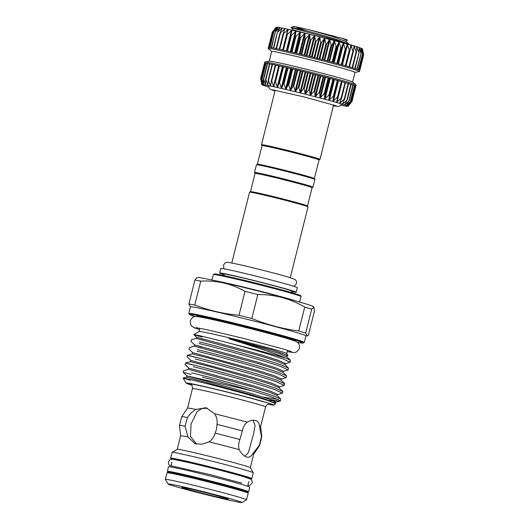 <?xml version="1.0" encoding="UTF-8"?>
<svg xmlns="http://www.w3.org/2000/svg" width="529" height="529" viewBox="0 0 529 529"><rect width="100%" height="100%" fill="white"/><g stroke="black" fill="none" stroke-linecap="round" stroke-linejoin="round"><path stroke-width="0.79" d="M246.355 491.6A41.877 1.223 -165.9 0 0 248.584 491.758A41.877 1.223 -165.9 0 0 242.07 489.431A41.877 1.223 -165.9 0 0 196.603 477.495A41.877 1.223 -165.9 0 0 167.349 471.352A41.877 1.223 -165.9 0 0 169.379 472.265M248.584 491.758L249.728 487.189A41.877 1.223 -165.9 0 0 243.214 484.862A41.877 1.223 -165.9 0 0 197.753 472.926A41.877 1.223 -165.9 0 0 168.493 466.783L167.349 471.352M291.373 292.557L291.724 291.148A34.854 1.018 -165.9 0 0 274.187 285.825A34.854 1.018 -165.9 0 0 239.564 277.17A34.854 1.018 -165.9 0 0 224.117 274.167L223.767 275.576M291.591 291.671A39.47 1.151 -165.9 0 0 296.2 292.272L297.351 287.71A39.47 1.151 -165.9 0 0 277.487 281.673A39.47 1.151 -165.9 0 0 238.281 271.88A39.47 1.151 -165.9 0 0 220.791 268.481L219.641 273.043A39.47 1.151 -165.9 0 0 223.985 274.69M296.2 292.272A39.47 1.151 -165.9 0 0 276.343 286.242A39.47 1.151 -165.9 0 0 237.131 276.442A39.47 1.151 -165.9 0 0 219.641 273.043M290.249 277.685L308.03 206.899A30.146 0.879 -165.9 0 0 308.023 206.872A30.146 0.879 -165.9 0 0 292.491 202.19A30.146 0.879 -165.9 0 0 262.92 194.811A30.146 0.879 -165.9 0 0 249.582 192.192A30.146 0.879 -165.9 0 0 249.562 192.212L231.781 262.999M308.023 206.872L307.481 205.96A29.393 0.86 -165.9 0 0 292.332 201.397A29.393 0.86 -165.9 0 0 263.502 194.203A29.393 0.86 -165.9 0 0 250.495 191.643L249.582 192.192M188.807 313.452L190.46 306.873A59.532 1.739 14.1 0 1 232.052 315.608A59.532 1.739 14.1 0 1 296.683 332.569A59.532 1.739 14.1 0 1 305.934 335.882L304.287 342.455A59.532 1.739 14.1 0 0 295.03 339.149A59.532 1.739 14.1 0 0 230.399 322.181A59.532 1.739 14.1 0 0 188.807 313.452L189.527 314.59L195.056 316.58A58.779 1.713 -165.9 0 1 218.398 320.124A58.779 1.713 -165.9 0 1 294.23 339.737A58.779 1.713 -165.9 0 1 297.291 342.256L303.249 343.123L304.287 342.455M197.714 277.54A59.724 1.739 14.1 0 1 240.755 286.705A59.724 1.739 14.1 0 1 304.175 303.388A59.724 1.739 14.1 0 1 313.406 306.602L313.876 307.051L311.7 309.154A66.125 1.931 -165.9 0 0 308.486 308.176A66.125 1.931 -165.9 0 0 304.737 307.071C290.229 298.594 274.591 294.422 257.815 294.554A66.125 1.931 -165.9 0 0 245.006 291.36C231.352 283.637 216.599 280.231 200.756 281.137A66.125 1.931 -165.9 0 0 194.91 280.026L196.689 277.831L197.714 277.54M190.433 306.965L188.899 303.95A66.125 1.931 14.1 0 1 194.745 305.061C209.041 310.49 223.793 313.895 238.996 315.284A66.125 1.931 14.1 0 1 251.811 318.478C266.947 324.654 282.585 328.826 298.726 330.995A66.125 1.931 14.1 0 1 302.482 332.1A66.125 1.931 14.1 0 1 305.696 333.078L307.197 335.955L308.354 335.379L314.365 311.455L313.876 307.051M196.953 316.56L197.019 316.289A50.877 1.481 14.1 0 1 232.562 323.755A50.877 1.481 14.1 0 1 287.796 338.249A50.877 1.481 14.1 0 1 295.704 341.079L295.638 341.35M234.512 344.472C254.879 350.026 270.855 354.761 282.446 358.682L290.137 362.2L290.395 360.322L286.209 358.318A50.619 1.475 14.1 0 0 282.797 357.267A50.619 1.475 14.1 0 0 234.512 344.472C200.96 335.637 181.93 331.637 202.045 336.98L193.865 334.599L198.997 331.504A45.269 1.323 14.1 0 1 231.213 338.322A45.269 1.323 14.1 0 1 279.742 351.077A45.269 1.323 14.1 0 1 286.771 353.551L287.981 355.561L286.976 356.037L287.207 355.686L283.154 353.65L272.752 350.059L287.981 355.561M268.944 404.116C268.302 404.685 267.535 403.052 265.565 406.9A37.678 1.098 -165.9 0 0 259.706 404.804A37.678 1.098 -165.9 0 0 218.801 394.072A37.678 1.098 -165.9 0 0 192.477 388.544L187.57 408.077A37.678 1.098 14.1 0 1 187.577 408.077A37.678 1.098 14.1 0 1 195.816 409.446L206.046 407.714L214.629 413.79A37.678 1.098 14.1 0 1 247.235 422.188C250.554 420.429 253.391 419.874 255.758 420.515C257.98 421.243 259.19 423.015 259.402 425.825A37.678 1.098 14.1 0 1 260.658 426.434A37.678 1.098 14.1 0 1 260.658 426.44L261.736 436.835A41.255 1.203 14.1 0 1 261.736 436.848L259.547 445.544A41.255 1.203 14.1 0 1 259.547 445.557A41.255 1.203 14.1 0 0 259.303 445.332L261.452 436.623L259.402 425.825M246.931 457.135L246.587 457.043C249.159 457.717 251.215 456.606 252.763 453.71L259.303 445.332M253.113 420.277L255.064 425.547L253.556 434.038L248.366 452.665L244.788 456.203M195.816 409.446C192.582 411.397 189.785 414.101 187.418 417.553L185.084 426.215L188 437.027L195.254 443.811L201.946 444.208L208.975 441.874A37.678 1.098 14.1 0 1 239.194 449.657C241.416 453.684 243.876 456.143 246.587 457.043M208.975 441.874C212.036 439.731 214.08 436.822 215.098 433.145L216.493 429.455L216.983 424.377C217.545 420.495 216.758 416.971 214.629 413.79M196.623 444.142L190.42 436.372L191.101 423.954L197.006 411.774L201.661 408.593L207.368 408.183M255.408 420.423L255.758 420.515M170.649 458.2L172.104 452.414A41.877 1.223 14.1 0 1 172.13 452.381L177.222 449.333A37.678 1.098 14.1 0 1 204.042 455.013A37.678 1.098 14.1 0 1 244.431 465.626A37.678 1.098 14.1 0 1 250.283 467.682L253.331 472.781A41.877 1.223 14.1 0 1 253.338 472.814L251.883 478.606A41.877 1.223 14.1 0 0 245.377 476.279A41.877 1.223 14.1 0 0 199.909 464.343A41.877 1.223 14.1 0 0 170.649 458.2L171.363 459.304M185.084 426.215A41.255 1.203 14.1 0 0 179.516 425.442A41.255 1.203 14.1 0 1 179.516 425.442L180.594 435.85A37.678 1.098 14.1 0 1 180.594 435.843A37.678 1.098 14.1 0 1 188 437.027M172.13 452.381A41.877 1.223 14.1 0 1 201.933 458.689A41.877 1.223 14.1 0 1 246.825 470.486A41.877 1.223 14.1 0 1 253.331 472.781M191.597 385.105A45.196 1.316 14.1 0 1 186.115 383.102A45.196 1.316 14.1 0 1 217.069 389.542A45.196 1.316 14.1 0 1 266.748 402.569A45.196 1.316 14.1 0 1 273.744 405.115A45.196 1.316 14.1 0 1 267.972 404.288M273.744 405.115L275.622 403.693L268.924 400.956C256.274 396.664 224.918 388.141 204.392 383.009C182.135 377.541 177.513 376.628 190.513 380.258M275.622 403.693L267.786 400.05L251.189 394.766L186.499 377.091L183.107 378.076L186.115 383.102M199.023 343.506L213.094 346.991C234.545 352.605 267.039 361.644 280.502 366.412L288.193 369.936L288.45 368.058L280.906 364.818C267.443 360.051 234.949 351.011 213.498 345.391L199.426 341.913M203.612 340.306L196.206 338.434L191.372 339.81L190.976 341.403L194.586 344.901L259.276 362.577L276.343 368.025L283.326 371.146L283.094 371.497L288.193 369.936M197.079 351.236L211.157 354.721C232.601 360.335 265.102 369.374 278.558 374.142L286.255 377.666L286.513 375.788L278.962 372.548C265.498 367.781 233.005 358.741 211.554 353.127L197.482 349.643M201.668 348.036L194.269 346.164L189.435 347.54L189.032 349.133L192.642 352.631L257.332 370.307L274.406 375.762L281.382 378.883L281.15 379.227L286.255 377.666M195.141 358.973L209.213 362.451C230.664 368.065 263.158 377.111 276.621 381.872L284.311 385.396L284.714 383.803L277.017 380.278C263.554 375.511 231.061 366.471 209.616 360.857C187.63 355.085 180.31 353.564 195.538 357.379M284.569 383.518L280.959 380.027L273.612 376.86L257.015 371.57L212.519 359.105L192.325 353.894L187.491 355.27L187.087 356.87L190.698 360.361L255.388 378.037L272.461 383.492L279.438 386.613L279.206 386.964L284.311 385.396M193.197 366.703L207.269 370.181C228.72 375.802 261.214 384.841 274.677 389.609L282.367 393.126L282.77 391.533L275.073 388.008C261.617 383.247 229.117 374.201 207.672 368.587C185.686 362.815 178.366 361.3 193.594 365.109M282.625 391.255L279.021 387.757L271.668 384.59L255.071 379.306L210.575 366.842L190.38 361.631L185.553 363L185.15 364.6L188.754 368.098L253.444 385.773L270.517 391.222L277.494 394.343L277.262 394.694L282.367 393.126M202.356 377.144L205.331 377.918C226.776 383.532 259.276 392.571 272.733 397.339L280.43 400.863L280.687 398.985L273.136 395.745C259.673 390.977 227.179 381.938 205.728 376.324L191.657 372.839M280.687 398.985L277.077 395.487L269.724 392.32L253.127 387.036L188.436 369.361L183.603 370.736L183.206 372.337L186.816 375.828L251.506 393.503L268.58 398.959L275.556 402.08L273.123 402.47M191.253 374.433L183.206 372.337M290.137 362.2L285.032 363.767L285.263 363.416L278.287 360.295L261.214 354.847L196.523 337.171L193.872 334.599M263.25 397.147L278.347 399.501M280.43 400.863L278.968 401.141A50.619 1.475 14.1 0 1 269.962 399.461M286.209 358.318L282.539 356.744C271.027 351.983 248.445 344.948 229.685 338.95C227.133 338.024 232.138 339.201 233.243 339.466L272.752 350.059M174.16 459.529A39.682 1.157 14.1 0 1 205.569 466.571A39.682 1.157 14.1 0 1 243.4 476.596A39.682 1.157 14.1 0 1 248.154 478.117M168.09 483.995L165.352 479.433A41.864 1.223 14.1 0 1 165.346 479.393A41.864 1.223 14.1 0 1 194.593 485.529A41.864 1.223 14.1 0 1 240.034 497.458A41.864 1.223 14.1 0 1 246.547 499.786A41.864 1.223 14.1 0 1 246.521 499.819L241.951 502.55A38.095 1.111 -165.9 0 0 236.053 500.408A38.095 1.111 -165.9 0 0 194.183 489.424A38.095 1.111 -165.9 0 0 168.09 483.995A38.095 1.111 -165.9 0 0 174.008 486.078A38.095 1.111 -165.9 0 0 214.84 496.81A38.095 1.111 -165.9 0 0 241.951 502.55M185.54 488.743A23.924 0.701 -165.9 0 0 211.845 495.64A23.924 0.701 -165.9 0 0 228.23 499.052A23.924 0.701 -165.9 0 0 224.514 497.743A23.924 0.701 -165.9 0 0 198.864 491.005A23.924 0.701 -165.9 0 0 181.837 487.394A23.924 0.701 -165.9 0 0 185.54 488.743M257.358 164.261L262.04 145.64A29.393 0.86 -165.9 0 1 275.06 148.173A29.393 0.86 -165.9 0 1 304.254 155.466A29.393 0.86 -165.9 0 1 319.047 159.963L314.371 178.577A29.393 0.86 -165.9 0 0 299.209 174.001A29.393 0.86 -165.9 0 0 270.379 166.807A29.393 0.86 -165.9 0 0 257.378 164.248L256.459 164.797A30.146 0.879 -165.9 0 0 256.446 164.817L254.515 172.487A30.146 0.879 -165.9 0 0 254.522 172.52L255.057 173.413M250.482 191.657L255.064 173.406A29.393 0.86 -165.9 0 1 268.084 175.939A29.393 0.86 -165.9 0 1 297.285 183.232A29.393 0.86 -165.9 0 1 312.07 187.722L312.97 187.2A30.146 0.879 -165.9 0 0 312.989 187.173L314.914 179.503A30.146 0.879 -165.9 0 0 314.907 179.476A30.146 0.879 -165.9 0 0 299.368 174.795A30.146 0.879 -165.9 0 0 269.797 167.415A30.146 0.879 -165.9 0 0 256.459 164.797M312.989 187.173A30.146 0.879 -165.9 0 0 297.82 182.571A30.146 0.879 -165.9 0 0 267.872 175.086A30.146 0.879 -165.9 0 0 254.515 172.487M319.04 159.976L319.939 159.434A30.146 0.879 -165.9 0 0 319.959 159.414A30.146 0.879 -165.9 0 0 304.79 154.805A30.146 0.879 -165.9 0 0 274.849 147.327A30.146 0.879 -165.9 0 0 261.491 144.728A30.146 0.879 -165.9 0 0 261.498 144.754L262.034 145.654M348.624 44.304L348.585 43.841L333.144 38.313L306.205 30.656A29.895 0.873 -165.9 0 0 304.393 30.239A29.895 0.873 -165.9 0 0 291.168 27.64A29.895 0.873 -165.9 0 0 291.148 27.66L332.9 39.272L345.047 43.252M306.205 30.656L294.369 26.536A28.262 0.827 -165.9 0 0 293.152 26.45L291.168 27.64M341.893 81.684L345.497 82.603L341.608 98.057M341.503 97.905L339.73 103.393L344.677 98.83L342.455 104.206A44.462 1.296 -165.9 0 0 339.73 103.393A44.462 1.296 -165.9 0 0 336.537 102.474L341.086 98.182L341.503 97.905L341.542 98.308M275.02 81.354L278.935 65.761L308.235 72.731L341.919 81.585L338.005 97.164M337.879 96.873L336.537 102.474A44.462 1.296 -165.9 0 0 332.92 101.456L337.456 97.151L337.879 96.873L337.971 97.296M333.832 95.756L332.92 101.456A44.462 1.296 -165.9 0 0 328.919 100.358L333.832 95.756M329.415 94.552L328.919 100.358A44.462 1.296 -165.9 0 0 324.594 99.194L329.415 94.552M324.68 93.289L324.594 99.194A44.462 1.296 -165.9 0 0 320.005 97.977L324.68 93.289M319.701 91.986L320.005 97.977A44.462 1.296 -165.9 0 0 315.211 96.728L319.701 91.986M314.543 90.651L315.211 96.728A44.462 1.296 -165.9 0 0 310.278 95.465L314.543 90.651M309.273 89.308L310.278 95.465A44.462 1.296 -165.9 0 0 305.273 94.195L309.273 89.308M303.957 87.973L305.273 94.195A44.462 1.296 -165.9 0 0 300.267 92.952L303.957 87.973M298.68 86.663L300.267 92.952A44.462 1.296 -165.9 0 0 295.321 91.735L298.68 86.663M293.502 85.407L295.321 91.735A44.462 1.296 -165.9 0 0 290.507 90.571L293.502 85.407M288.503 84.204L290.507 90.571A44.462 1.296 -165.9 0 0 285.885 89.467L288.503 84.204M283.736 83.079L285.885 89.467A44.462 1.296 -165.9 0 0 281.527 88.449L283.736 83.079M279.279 82.055L281.527 88.449A44.462 1.296 -165.9 0 0 277.48 87.53L279.279 82.055M275.192 81.129L277.48 87.53A44.462 1.296 -165.9 0 0 273.804 86.71L274.994 81.473M271.423 80.428L275.298 64.968L278.909 65.861M273.804 86.71A44.462 1.296 -165.9 0 0 270.55 86.015L271.522 80.329L273.539 86.3L273.804 86.71L274.015 86.406M268.289 79.681L272.124 64.3L275.272 65.074M270.55 86.015A44.462 1.296 -165.9 0 0 267.767 85.447L268.322 79.661L270.306 85.612L270.55 86.015L270.716 85.698M269.486 63.784L272.098 64.406M267.767 85.447A44.462 1.296 -165.9 0 0 265.479 85.01L265.637 79.125L267.886 85.116M267.35 63.401L269.433 63.883M265.479 85.01A44.462 1.296 -165.9 0 0 263.726 84.713L263.502 78.742L265.558 84.666M261.934 78.53L265.796 63.156L267.31 63.513M263.726 84.713A44.462 1.296 -165.9 0 0 262.536 84.567L261.941 78.51L263.766 84.362M348.578 83.622L351.15 84.29A47.101 1.375 -165.9 0 0 348.532 83.489A47.101 1.375 -165.9 0 0 345.391 82.57A47.101 1.375 -165.9 0 0 341.774 81.539A47.101 1.375 -165.9 0 0 337.733 80.415A47.101 1.375 -165.9 0 0 333.316 79.218A47.101 1.375 -165.9 0 0 328.588 77.955A47.101 1.375 -165.9 0 0 323.609 76.652A47.101 1.375 -165.9 0 0 318.451 75.316A47.101 1.375 -165.9 0 0 313.181 73.974A47.101 1.375 -165.9 0 0 307.865 72.638A47.101 1.375 -165.9 0 0 302.588 71.329A47.101 1.375 -165.9 0 0 297.41 70.066A47.101 1.375 -165.9 0 0 292.405 68.869A47.101 1.375 -165.9 0 0 287.637 67.745A47.101 1.375 -165.9 0 0 283.18 66.714A47.101 1.375 -165.9 0 0 279.081 65.788A47.101 1.375 -165.9 0 0 275.411 64.988A47.101 1.375 -165.9 0 0 272.204 64.313A47.101 1.375 -165.9 0 0 269.512 63.784A47.101 1.375 -165.9 0 0 267.37 63.394A47.101 1.375 -165.9 0 0 265.809 63.163A47.101 1.375 -165.9 0 0 264.844 63.083L265.763 63.288M262.536 84.567A44.462 1.296 -165.9 0 0 261.915 84.567L260.989 78.431L262.529 84.204M260.989 78.431L264.844 63.083A47.101 1.375 -165.9 0 0 264.493 63.156L264.804 63.222M261.915 84.567A44.462 1.296 -165.9 0 0 261.822 84.64L260.645 78.51L261.868 84.197M260.645 78.51L264.672 63.189M355.554 86.015L355.858 86.108A47.101 1.375 -165.9 0 0 355.587 85.877L355.574 85.877A47.101 1.375 -165.9 0 0 354.708 85.493L354.688 85.493A47.101 1.375 -165.9 0 0 353.22 84.957L353.193 84.964A47.101 1.375 -165.9 0 0 351.15 84.29L347.308 99.631M351.997 101.449L348.062 106.303A44.462 1.296 -165.9 0 0 348.016 106.197L351.732 101.78M351.725 101.218L348.016 106.197A44.462 1.296 -165.9 0 0 347.474 105.899L351.507 101.561M350.833 100.834L347.474 105.899A44.462 1.296 -165.9 0 0 346.35 105.469L350.667 101.191M351.17 84.415L353.22 84.957M349.345 100.298L346.35 105.469A44.462 1.296 -165.9 0 0 344.67 104.901L349.233 100.669M273.037 31.191L276.237 27.257A44.462 1.296 14.1 0 1 276.317 27.217A44.462 1.296 14.1 0 1 276.938 27.217L276.938 27.217A44.462 1.296 14.1 0 1 278.135 27.369A44.462 1.296 14.1 0 1 279.887 27.66A44.462 1.296 14.1 0 1 282.169 28.097A44.462 1.296 14.1 0 1 284.959 28.665L284.959 28.665A44.462 1.296 14.1 0 1 288.212 29.366A44.462 1.296 14.1 0 1 291.882 30.179A44.462 1.296 14.1 0 1 295.929 31.105L295.929 31.105A44.462 1.296 14.1 0 1 300.293 32.124L300.293 32.124A44.462 1.296 14.1 0 1 304.909 33.221A44.462 1.296 14.1 0 1 309.729 34.385A44.462 1.296 14.1 0 1 314.669 35.602A44.462 1.296 14.1 0 1 319.681 36.851A44.462 1.296 14.1 0 1 324.687 38.114A44.462 1.296 14.1 0 1 329.613 39.377A44.462 1.296 14.1 0 1 334.407 40.627A44.462 1.296 14.1 0 1 338.996 41.844A44.462 1.296 14.1 0 1 343.321 43.008A44.462 1.296 14.1 0 1 347.322 44.105A44.462 1.296 14.1 0 1 350.945 45.124L350.945 45.124A44.462 1.296 14.1 0 1 354.139 46.043A44.462 1.296 14.1 0 1 355.561 46.466A44.462 1.296 14.1 0 1 356.863 46.856L356.328 52.437L354.139 46.043L353.379 51.187L352.922 51.055L350.965 45.13L349.808 50.169L349.292 50.024L347.322 44.105L345.807 49.058L345.239 48.899L343.347 43.014L341.43 47.868L340.815 47.703L339.023 41.851L336.735 46.612L336.08 46.44L334.407 40.627L331.795 45.315L331.108 45.137L329.613 39.377L326.664 43.986L325.957 43.808L324.713 38.121L321.414 42.651L320.7 42.472L319.708 36.858L316.124 41.322L315.41 41.143L314.669 35.602L310.86 40.012L310.153 39.84L309.729 34.385L305.689 38.749L305.002 38.584L304.909 33.221L300.69 37.552L300.029 37.394L300.313 32.13L295.923 36.428L295.301 36.283L295.949 31.112L291.459 35.397L290.884 35.264L291.882 30.179L287.353 34.464L286.83 34.352L288.226 29.366L283.663 33.658L283.2 33.558L284.972 28.672L280.436 32.977L280.039 32.897L282.182 28.097L277.394 32.375L279.887 27.66L275.298 31.998L278.142 27.369L273.784 31.78L276.945 27.217L272.951 31.707L276.317 27.217L272.554 31.793M356.863 46.856A44.462 1.296 14.1 0 1 359.079 47.55L359.079 47.55A44.462 1.296 14.1 0 1 360.758 48.119A44.462 1.296 14.1 0 1 361.876 48.556L361.876 48.556A44.462 1.296 14.1 0 1 362.418 48.847L363.344 54.434L361.882 48.556L362.51 54.064L360.765 48.126L361.069 53.548L359.092 47.557L359.046 52.887L356.744 47.167M359.66 70.238L363.575 54.639L362.471 49.197M361.876 48.556L361.889 48.893M360.758 48.119L360.725 48.45M347.269 99.631L344.67 104.901A44.462 1.296 -165.9 0 0 342.455 104.206L347.209 100.007M345.47 82.703L348.604 83.516L344.723 98.877M344.677 98.83L344.637 99.221M356.473 52.1L356.328 52.437M352.592 82.088L355.038 72.361A42.955 1.25 -165.9 0 0 348.353 69.973A42.955 1.25 -165.9 0 0 301.728 57.727A42.955 1.25 -165.9 0 0 271.714 51.432L269.274 61.159M355.025 72.394L359.416 71.554A47.101 1.375 -165.9 0 0 359.528 71.494A47.101 1.375 -165.9 0 0 352.202 68.876A47.101 1.375 -165.9 0 0 301.074 55.452A47.101 1.375 -165.9 0 0 268.163 48.549A47.101 1.375 -165.9 0 0 268.236 48.655L271.708 51.465M352.003 101.449L356.129 85.01A47.101 1.375 -165.9 0 0 356.063 84.904L352.519 82.028A42.955 1.25 -165.9 0 0 345.9 79.74A42.955 1.25 -165.9 0 0 300.532 67.805A42.955 1.25 -165.9 0 0 269.36 61.139L264.884 61.999A47.101 1.375 -165.9 0 0 264.771 62.065L260.645 78.497M356.063 84.904A47.101 1.375 -165.9 0 0 348.809 82.392A47.101 1.375 -165.9 0 0 299.057 69.306A47.101 1.375 -165.9 0 0 264.884 61.999M268.163 48.549L268.441 47.451A47.101 1.375 14.1 0 1 268.792 47.372A47.101 1.375 14.1 0 1 269.75 47.451A47.101 1.375 14.1 0 1 271.317 47.689A47.101 1.375 14.1 0 1 273.46 48.073A47.101 1.375 14.1 0 1 276.151 48.608A47.101 1.375 14.1 0 1 279.352 49.283A47.101 1.375 14.1 0 1 283.028 50.083A47.101 1.375 14.1 0 1 287.121 51.009A47.101 1.375 14.1 0 1 291.585 52.034A47.101 1.375 14.1 0 1 296.346 53.158A47.101 1.375 14.1 0 1 301.351 54.361A47.101 1.375 14.1 0 1 306.529 55.624A47.101 1.375 14.1 0 1 311.812 56.934A47.101 1.375 14.1 0 1 317.122 58.263A47.101 1.375 14.1 0 1 322.399 59.605A47.101 1.375 14.1 0 1 327.557 60.941A47.101 1.375 14.1 0 1 332.536 62.25A47.101 1.375 14.1 0 1 337.264 63.513A47.101 1.375 14.1 0 1 341.681 64.71A47.101 1.375 14.1 0 1 345.721 65.834A47.101 1.375 14.1 0 1 349.338 66.859A47.101 1.375 14.1 0 1 352.479 67.778A47.101 1.375 14.1 0 1 355.098 68.585A47.101 1.375 14.1 0 1 357.168 69.253A47.101 1.375 14.1 0 1 358.649 69.782A47.101 1.375 14.1 0 1 359.535 70.165A47.101 1.375 14.1 0 1 359.799 70.397L359.528 71.494M362.418 48.847A44.462 1.296 14.1 0 1 362.477 48.919L363.423 53.819M342.501 103.856L342.455 104.206M339.737 103.029L339.73 103.393M336.504 102.104L336.537 102.474M271.364 80.679L271.522 80.329M268.203 80.018L268.322 79.661M265.558 79.502L265.637 79.125M263.462 79.125L263.502 78.742M261.948 78.9L261.941 78.51M261.822 84.64A44.462 1.296 -165.9 0 0 261.875 84.713A44.462 1.296 -165.9 0 0 262.424 85.004A44.462 1.296 -165.9 0 0 263.541 85.433A44.462 1.296 -165.9 0 0 265.221 86.002A44.462 1.296 -165.9 0 0 267.436 86.696A44.462 1.296 -165.9 0 0 268.692 87.08M340.855 105.205A44.462 1.296 -165.9 0 0 342.131 105.463A44.462 1.296 -165.9 0 0 344.412 105.893A44.462 1.296 -165.9 0 0 346.164 106.19A44.462 1.296 -165.9 0 0 347.355 106.336A44.462 1.296 -165.9 0 0 347.976 106.342A44.462 1.296 -165.9 0 0 348.062 106.303M353.379 51.187L352.922 51.055L348.981 66.76M349.808 50.169L349.292 50.024L345.344 65.728M283.405 50.169L287.353 34.464L286.83 34.352M288.252 29.71L288.226 29.366M279.715 49.356L283.663 33.658L283.2 33.558M284.959 29.002L284.972 28.672M276.495 48.681L280.436 32.977L280.039 32.897M273.777 48.132L277.394 32.375M271.608 47.736L275.298 31.998M270.008 47.484L273.784 31.78M269.016 47.379L272.865 31.707M363.344 54.434L359.33 70.066M362.51 54.064L358.404 69.689M361.069 53.548L356.89 69.16M359.046 52.887L354.787 68.486M344.763 104.563L344.67 104.901M353.213 85.09L354.688 85.486M354.681 85.625L355.581 85.87L351.732 101.224M267.343 63.394L263.475 78.795M358.92 47.504L359.548 47.709M358.953 47.372L357.624 47.048M354.648 46.195L354.218 46.069M354.271 45.858L351.428 45.183M357.564 46.902L354.661 46.149M346.581 43.9L345.887 43.709M345.946 43.451L342.356 42.657M351.322 44.972L346.607 43.795M337.29 41.388L342.336 42.737M336.814 41.117L334.678 40.7M337.363 41.11L336.775 41.255M326.777 38.61L325.242 38.26M333.786 40.468L329.646 39.093L326.942 38.472L326.717 38.835M294.369 26.536L309.055 29.743L342.422 38.399C346.931 39.728 348.512 40.343 347.156 40.237M179.516 425.442L181.705 416.746A41.255 1.203 14.1 0 1 181.705 416.733A41.255 1.203 14.1 0 1 187.418 417.553M278.968 401.141L269.076 400.513M252.763 453.71A37.678 1.098 14.1 0 1 253.682 454.206A37.678 1.098 14.1 0 1 253.675 454.213L250.29 467.702M215.098 433.145A41.255 1.203 14.1 0 1 239.888 439.533C238.526 443.117 238.295 446.496 239.194 449.657M216.983 424.377A41.255 1.203 14.1 0 1 242.328 430.91L239.888 439.533M247.235 422.188C244.722 424.185 243.089 427.088 242.328 430.91M305.696 333.078L311.7 309.154M251.811 318.478L257.815 294.554M304.737 307.071L298.726 330.995M194.745 305.061L200.756 281.137M245.006 291.36L238.996 315.284M194.91 280.026L188.899 303.95M215.032 280.707A45.216 1.316 14.1 0 1 251.52 289.019A45.216 1.316 14.1 0 1 292.544 299.93A45.216 1.316 14.1 0 1 296.643 301.206M213.339 274.564L214.496 273.923L229.315 276.793L257.332 283.504L293.615 293.218C302.29 295.89 300.088 295.493 300.829 295.83L301.041 296.597A45.216 1.316 -165.9 0 0 294.012 294.084A45.216 1.316 -165.9 0 0 244.927 281.197A45.216 1.316 -165.9 0 0 213.339 274.564L211.964 280.039M215.66 274.723A44.462 1.296 14.1 0 1 239.968 279.259A44.462 1.296 14.1 0 1 293.582 293.211M250.7 479.221A41.13 1.197 -165.9 0 0 244.577 476.867A41.13 1.197 -165.9 0 0 197.853 464.647A41.13 1.197 -165.9 0 0 171.403 459.304M166.999 472.814L168.162 472.179C168.328 471.775 186.611 475.697 207.745 481.04L241.29 490.019L247.87 492.34L248.2 493.213A41.864 1.223 -165.9 0 0 241.687 490.886A41.864 1.223 -165.9 0 0 196.246 478.957A41.864 1.223 -165.9 0 0 166.999 472.814L165.346 479.393M169.478 473.012A41.11 1.197 14.1 0 1 191.24 477.006A41.11 1.197 14.1 0 1 241.257 490.013M337.912 80.474L333.971 96.179M333.541 79.284L329.593 94.989M328.846 78.028L324.899 93.739M323.9 76.731L319.959 92.436M318.769 75.402L314.828 91.114M313.525 74.067L309.577 89.771M308.235 72.731L304.287 88.442M302.965 71.428L299.024 87.14M297.801 70.165L293.853 85.877M292.802 68.968L288.854 84.673M288.034 67.844L284.086 83.549M283.57 66.806L279.623 82.517M279.464 65.88L275.516 81.592M275.768 65.074L271.827 80.785M272.547 64.393L268.6 80.104M269.83 63.85L265.882 79.562M267.654 63.46L263.713 79.165M266.061 63.215L262.113 78.92M265.062 63.123L261.114 78.834M341.952 64.789L347.077 44.383M337.912 63.685L343.043 43.279M333.554 62.521L338.686 42.102M328.932 61.304L334.063 40.885M324.112 60.048L329.236 39.629M319.152 58.779L324.284 38.359M314.127 57.509L319.258 37.09M309.108 56.259L314.233 35.833M304.149 55.042L309.28 34.616M299.328 53.872L304.459 33.453M294.706 52.768L299.837 32.355M290.355 51.749L295.48 31.343M286.315 50.824L291.439 30.424M282.658 50.004L287.783 29.611M283.729 32.176L284.549 28.916M281.349 30.08L281.785 28.354M279.272 28.93L279.524 27.925M277.659 28.216L277.804 27.64M352.142 67.679L356.083 51.981M356.447 52.305L352.552 67.805L356.394 52.424M356.645 48.985L357.082 47.266M355.104 68.585L358.96 53.244M348.194 83.397L344.247 99.102M350.839 84.204L346.892 99.908M343.295 102.143L342.838 103.962M357.128 69.239L360.983 53.879M359.019 48.959L359.27 47.96M360.771 49.091L360.917 48.516M268.646 47.379L272.561 31.773M271.357 47.696L275.212 32.335M273.453 48.073L277.302 32.732M276.092 48.595L279.96 33.221M283.154 33.691L279.246 49.257L283.134 33.803M286.811 34.411L282.883 50.05L286.797 34.471M286.936 50.963L290.884 35.264M287.512 51.095L291.459 35.397M286.844 50.943L291.968 30.537M291.36 51.981L295.301 36.283M291.982 52.126L295.923 36.428M290.924 51.882L296.048 31.476M296.088 53.098L300.029 37.394M296.749 53.257L300.69 37.552M295.321 52.913L300.446 32.5M301.061 54.289L305.002 38.584M301.748 54.454L305.689 38.749M299.969 54.024L305.101 33.605M306.212 55.545L310.153 39.84M306.913 55.717L310.86 40.012M304.81 55.201L309.941 34.782M311.469 56.841L315.41 41.143M312.183 57.02L316.124 41.322M309.782 56.424L314.914 36.005M316.759 58.17L320.7 42.472M317.473 58.355L321.414 42.651M314.808 57.681L319.939 37.261M322.016 59.513L325.957 43.808M322.716 59.691L326.664 43.986M319.827 58.95L324.958 38.531M327.167 60.842L331.108 45.137M327.848 61.02L331.795 45.315M324.773 60.22L329.898 39.801M332.139 62.144L336.08 46.44M332.794 62.316L336.735 46.612M329.567 61.47L334.698 41.05M336.867 63.407L340.815 47.703M337.482 63.573L341.43 47.868M334.163 62.68L339.287 42.267M341.291 64.604L345.239 48.899M341.86 64.763L345.807 49.058M338.481 63.837L343.605 43.431M349.795 50.229L345.867 65.874L349.775 50.288M342.475 64.928L347.599 44.529M353.352 51.326L349.444 66.892L353.319 51.432M346.085 65.933L351.203 45.54M353.564 49.706L354.377 46.459M345.298 103.578L345.027 104.649M352.936 84.878L348.995 100.589M346.832 104.583L346.674 105.211M354.456 85.42L350.509 101.125M347.844 105.304L347.758 105.635M355.376 85.81L351.435 101.522M355.686 86.055L351.739 101.76M262.49 83.86L262.404 84.197M263.726 83.701L263.568 84.336M265.558 83.542L265.287 84.62M267.998 83.225L267.542 85.043M271.165 82.2L270.306 85.612M278.69 65.808L273.539 86.3M282.347 66.621L277.203 87.113M282.876 66.74L277.725 87.232M282.989 66.68L279.048 82.385M286.387 67.54L281.236 88.032M286.956 67.672L281.812 88.164M287.412 67.699L283.465 83.403M290.745 68.558L285.594 89.051M291.353 68.697L286.209 89.189M292.14 68.81L288.193 84.521M295.367 69.656L290.216 90.148M296.009 69.808L290.857 90.3M297.113 70L293.165 85.711M300.188 70.82L295.037 91.312M300.849 70.979L295.704 91.471M302.264 71.256L298.316 86.961M305.14 72.037L299.996 92.529M305.815 72.202L300.67 92.694M307.521 72.559L303.573 88.264M310.166 73.286L305.021 93.778M310.847 73.458L305.696 93.95M312.811 73.881L308.863 89.593M315.191 74.556L310.04 95.048M315.866 74.728L310.721 95.22M318.068 75.224L314.12 90.928M320.144 75.826L315 96.318M320.805 75.997L315.661 96.49M323.219 76.553L319.271 92.258M324.971 77.082L319.82 97.574M325.606 77.247L320.462 97.739M328.192 77.856L324.244 93.567M329.587 78.305L324.442 98.797M330.195 78.464L325.051 98.956M332.92 79.119L328.978 94.823M333.951 79.476L328.8 99.968M334.513 79.628L329.369 100.12M337.343 80.315L333.396 96.027M337.985 80.58L332.84 101.072M338.507 80.725L333.356 101.218M341.397 81.44L337.456 97.151M342.111 81.737L336.966 102.236M345.034 82.471L341.086 98.182M340.993 99.756L340.14 103.148M348.585 43.841L346.171 41.507L332.265 36.441L309.055 29.743M308.248 34.028L293.549 30.027L291.142 27.693M346.171 41.507L346.574 40.336L342.422 38.399M191.009 384.609A41.447 1.21 14.1 0 1 213.802 388.875A41.447 1.21 14.1 0 1 263.693 401.861M201.985 346.766L194.586 344.901L194.269 346.164L258.952 363.84L275.549 369.123L282.903 372.297L286.513 375.788M251.42 390.666L186.816 375.828L186.499 377.091M229.685 338.95L262.84 348.38L279.438 353.663L286.784 356.83L286.996 356.03M196.523 337.171L196.206 338.434L260.896 356.11L277.494 361.393L284.847 364.56L288.45 368.058M280.152 401.048L275.338 402.417L275.278 403.448M247.883 485.516L249.754 485.43L252.207 482.957C252.174 480.709 251.619 479.433 250.548 479.122L243.717 476.708C231.497 473.019 200.564 465.143 184.112 461.539C169.22 458.676 171.284 458.048 168.308 461.883L168.777 464.601L170.907 466.181M241.793 483.136L208.644 474.275L171.832 465.989M287.28 351.606L293.397 352.532L295.394 352.347L297.139 351.593L299.526 348.247C299.553 345.001 298.997 343.162 297.867 342.726C295.599 340.954 295.44 341.218 287.836 338.752C270.822 333.594 225.718 322.227 206.72 318.306C196.9 316.441 197.132 316.243 194.335 316.726C193.131 316.567 191.776 317.929 190.261 320.805L190.764 324.832L191.921 326.327L194.632 327.907L199.466 329.547M195.948 327.63L207.183 329.765L243.115 338.282L284.648 349.398L291.287 351.58M293.912 286.348L296.531 283.617C296.571 281.276 296.002 279.881 294.825 279.431L288.682 277.209C278.36 274.088 252.445 267.482 238.341 264.381C225.658 261.868 226.075 261.081 223.443 265.26L223.873 268.15L224.461 268.904M333.429 105.8L337.614 106.435L339.611 106.091L341.635 103.955M272.528 89.804L304.016 96.919L336.186 105.793M268.593 85.612L269.109 88.065L270.379 89.368L274.954 91.114M199.797 328.251L198.977 331.518M180.594 435.843L177.202 449.346M171.892 462.267L170.722 466.942M169.571 471.504L169.373 472.311M314.358 178.564L314.907 179.476M312.07 187.722L307.488 205.973M333.647 104.921L319.959 159.414M345.497 82.603L341.589 98.169M341.919 81.585L337.985 97.23M354.714 85.493L350.853 100.867M353.246 84.971L349.378 100.371M351.203 84.309L347.322 99.75M348.604 83.516L344.71 99.016M355.144 68.598L359.026 53.158M357.194 69.259L361.062 53.865M358.662 69.788L362.524 54.421M359.535 70.165L363.39 54.818M359.799 70.397L363.654 55.056M268.441 47.451L272.296 32.11M268.785 47.372L272.64 32.024M269.744 47.451L273.599 32.084M271.284 47.683L275.153 32.282M273.407 48.066L277.289 32.626M276.072 48.589L279.967 33.096M269.459 63.778L265.584 79.218M272.124 64.3L268.229 79.806M275.298 64.968L271.39 80.54M278.935 65.761L275.007 81.413M293.78 30.609L293.549 30.027M346.402 40.574L347.586 40.237M275.179 90.234L261.491 144.728M248.2 493.213L246.547 499.786M248.868 481.602L247.691 486.277M246.547 490.839L246.349 491.646M192.477 388.544C192.351 383.968 191.187 385.337 190.817 384.497L190.817 384.497M187.577 408.077L181.705 416.733M284.853 364.574L285.032 363.767M282.909 372.304L283.094 371.497M192.325 353.894L192.642 352.631M280.972 380.034L281.163 379.227M190.38 361.631L190.698 360.361M279.028 387.77L279.226 386.957M188.436 369.361L188.754 368.098M277.084 395.5L277.282 394.687M290.395 360.322L286.784 356.83M250.733 479.241L251.883 478.606M265.565 406.9L260.658 426.44M253.682 454.213L259.547 445.557M287.611 350.304L286.791 353.577M305.914 335.975L307.197 335.955M301.041 296.597L299.665 302.066"/></g></svg>
